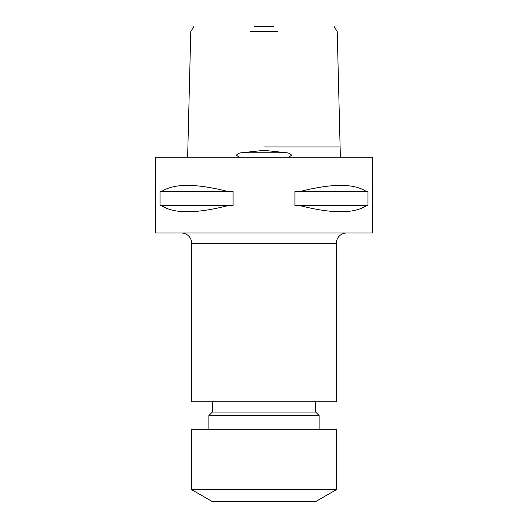 <?xml version="1.0" encoding="UTF-8"?>
<svg xmlns="http://www.w3.org/2000/svg" width="528" height="528" viewBox="0 0 528 528"><rect width="100%" height="100%" fill="white"/><g stroke="black" fill="none" stroke-linecap="round" stroke-linejoin="round"><path stroke-width="0.79" d="M288.677 157.252L291.654 155.186C290.294 153.681 288.565 152.869 286.473 152.75L264 150.355L241.527 152.75C239.428 152.876 237.699 153.688 236.346 155.186L239.323 157.252M334.066 26.4L337.22 31.561L340.369 157.252M277.768 31.561L250.232 31.561M254.186 26.4L273.814 26.4M187.631 157.252L190.78 31.561L193.934 26.4M181.355 233.006A10.329 10.329 0 0 1 191.684 243.342L191.684 401.742L336.316 401.742L336.316 243.342L191.684 243.342M346.645 233.006A10.329 10.329 0 0 0 336.316 243.342M191.684 489.674L212.348 501.6L315.652 501.6L336.316 489.674L336.316 429.284L191.684 429.284L191.684 489.674L336.316 489.674M319.097 429.284L319.097 415.516L208.903 415.516L208.903 429.284M208.903 415.516L212.348 412.071L315.652 412.071L319.097 415.516M315.652 412.071L315.652 401.742M212.348 412.071L212.348 401.742M228.023 205.636C195.914 213.787 173.798 213.787 161.674 205.636L160.03 205.636L160.03 191.512L161.674 191.512C173.798 183.361 195.914 183.361 228.023 191.512L233.072 191.512L233.072 205.636L161.674 205.636M299.977 191.512C332.086 183.361 354.202 183.361 366.326 191.512L367.97 191.512L367.97 205.636L366.326 205.636C354.202 213.787 332.086 213.787 299.977 205.636L294.928 205.636L294.928 191.512L366.326 191.512M372.471 157.252L155.529 157.252L155.529 233.006L372.471 233.006L372.471 157.252M161.674 191.512L228.023 191.512M299.977 205.636L366.326 205.636M264 146.923L339.451 146.923L264 146.923M286.473 152.75L241.527 152.75M340.382 157.252L340.369 156.842M187.631 156.842L187.618 157.252"/></g></svg>
